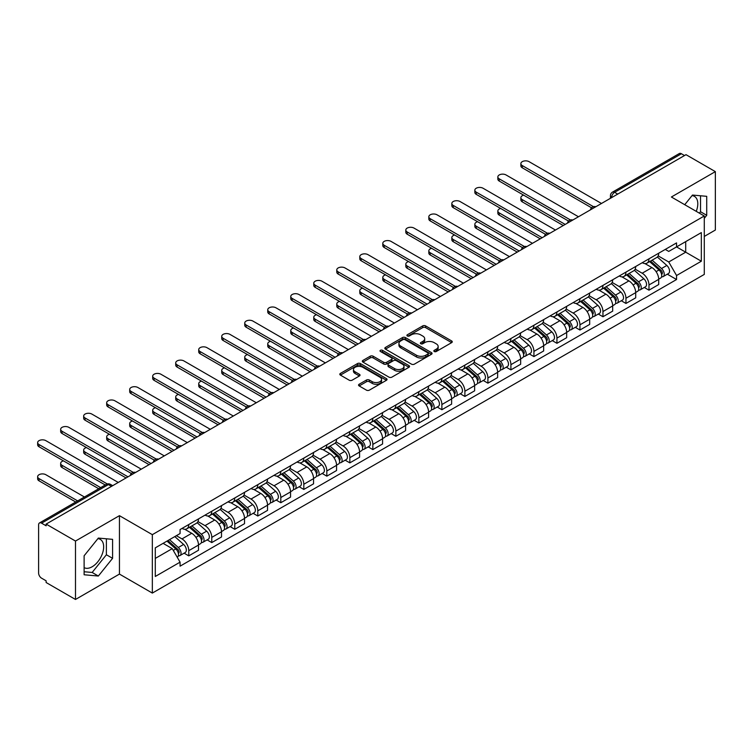<?xml version="1.0" encoding="UTF-8"?>
<svg xmlns="http://www.w3.org/2000/svg" width="753" height="753" viewBox="0 0 753 753"><rect width="100%" height="100%" fill="white"/><g stroke="black" fill="none" stroke-linecap="round" stroke-linejoin="round"><path stroke-width="1.13" d="M434.255 351.51A1.431 0.828 0 0 0 436.279 351.51L451.668 342.624A2.052 1.186 0 0 0 452.261 341.787A2.052 1.186 0 0 0 451.668 340.949L425.605 325.908A2.052 1.186 0 0 0 422.706 325.908L407.326 334.784A1.431 0.828 0 0 0 406.902 335.377A1.431 0.828 0 0 0 407.326 335.96A1.431 0.828 0 0 0 409.35 335.96L411.345 334.812A6.551 3.784 0 0 1 420.607 334.812L422.781 336.064A6.551 3.784 0 0 1 424.701 338.737A6.551 3.784 0 0 1 422.781 341.41L420.786 342.559A1.431 0.828 0 0 0 420.372 343.142A1.431 0.828 0 0 0 420.786 343.735A1.431 0.828 0 0 0 422.819 343.735L424.805 342.587A6.551 3.784 0 0 1 434.076 342.587L436.241 343.839A6.551 3.784 0 0 1 438.161 346.512A6.551 3.784 0 0 1 436.241 349.185L434.255 350.333A1.431 0.828 0 0 0 433.832 350.917A1.431 0.828 0 0 0 434.255 351.51L434.255 350.333M692.026 195.629A16.274 9.394 -60 0 1 694.426 196.364A16.274 9.394 -60 0 1 696.252 211.358M97.89 538.649A16.274 9.394 -60 0 1 100.29 539.393A16.274 9.394 -60 0 1 102.785 552.429A16.274 9.394 -60 0 1 92.158 566.764A16.274 9.394 -60 0 1 84.12 567.621M359.143 384.256A2.052 1.186 0 0 0 358.55 385.084A2.052 1.186 0 0 0 359.143 385.922L366.457 390.148A2.052 1.186 0 0 0 369.356 390.148L386.44 380.284A2.052 1.186 0 0 0 387.042 379.446A2.052 1.186 0 0 0 386.44 378.608L360.376 363.567A2.052 1.186 0 0 0 357.487 363.567L340.394 373.432A2.052 1.186 0 0 0 339.801 374.26A2.052 1.186 0 0 0 340.394 375.098L349.232 380.199A2.052 1.186 0 0 0 352.122 380.199L359.435 375.973A2.052 1.186 0 0 0 360.038 375.145A2.052 1.186 0 0 0 359.435 374.307L355.058 371.775A5.478 3.163 0 0 1 353.449 369.544A5.478 3.163 0 0 1 356.837 366.617A5.478 3.163 0 0 1 362.805 367.304L379.964 377.206A5.478 3.163 0 0 1 381.564 379.446A5.478 3.163 0 0 1 378.185 382.364A5.478 3.163 0 0 1 372.217 381.677L369.356 380.03A2.052 1.186 0 0 0 366.457 380.03L359.143 384.256L359.143 385.922M152.332 534.658L119.445 515.664L75.488 541.049L46.131 524.097L686.002 154.676L715.35 171.628L671.394 197.004L704.29 215.989L152.332 534.658L152.332 593.082L704.29 274.412L704.29 215.989M411.486 364.151A2.052 1.186 0 0 0 414.385 364.151L431.469 354.286A2.052 1.186 0 0 0 432.062 353.449A2.052 1.186 0 0 0 431.469 352.611L405.406 337.57A2.052 1.186 0 0 0 402.507 337.57L385.423 347.434A2.052 1.186 0 0 0 384.83 348.262A2.052 1.186 0 0 0 385.423 349.1L411.486 364.151M380.999 351.811A1.431 0.828 0 0 1 382.458 352.018L382.458 350.314L408.954 365.61A2.052 1.186 0 0 1 409.557 366.447A2.052 1.186 0 0 1 408.954 367.285L391.871 377.149A2.052 1.186 0 0 1 388.972 377.149L362.908 362.099L362.908 360.433A2.052 1.186 0 0 0 362.315 361.261A2.052 1.186 0 0 0 362.908 362.099M362.908 360.433L370.222 356.207A2.052 1.186 0 0 1 373.121 356.207L383.691 362.306A2.052 1.186 0 0 0 386.581 362.306L391.438 359.51A2.052 1.186 0 0 0 392.031 358.673A2.052 1.186 0 0 0 391.438 357.835L380.434 351.482A1.431 0.828 0 0 1 380.011 350.898A1.431 0.828 0 0 1 380.896 350.136A1.431 0.828 0 0 1 382.458 350.314M75.488 541.049L75.488 599.463L46.131 582.521L46.131 580.817L41.566 578.172A4.17 2.41 -120 0 1 38.61 573.071L38.61 524.869A4.17 2.41 -120 0 1 39.476 522.959L106.295 484.377A4.17 2.41 60 0 1 108.385 484.584L41.566 523.166A4.17 2.41 -120 0 0 39.476 522.959M704.29 236.433L715.35 230.042L715.35 171.628M75.488 599.463L119.445 574.087L152.332 593.082M46.131 524.097L46.131 525.801L41.566 523.166M617.705 194.105L614.608 192.316A4.17 2.41 60 0 0 612.518 192.109L679.338 153.537A4.17 2.41 60 0 1 681.427 153.744L614.608 192.316A4.17 2.41 120 0 0 611.652 197.427L611.652 197.597M684.524 155.532L681.427 153.744M648.973 258.825A9.591 5.544 60 0 1 646.987 263.136L656.72 257.517A9.591 5.544 -120 0 0 658.706 253.206M635.155 269.16L642.187 273.217A9.591 5.544 60 0 1 648.973 284.973L658.706 279.354A9.591 5.544 -120 0 0 651.929 267.597L644.954 263.578M658.706 279.354L658.706 284.549L648.973 290.169L644.304 287.477M646.987 263.136A9.591 5.544 60 0 1 642.262 262.703M648.973 284.973L648.973 290.169M625.959 272.115A9.591 5.544 60 0 1 623.973 276.417L633.715 270.798A9.591 5.544 -120 0 0 635.701 266.496M621.3 300.758L625.959 303.45L635.701 297.83L635.701 292.635A9.591 5.544 -120 0 0 628.915 280.888L621.95 276.859M623.973 276.417A9.591 5.544 60 0 1 619.248 275.984M612.151 282.441L619.182 286.507A9.591 5.544 60 0 1 625.959 298.254L625.959 303.45M602.955 285.396A9.591 5.544 60 0 1 600.969 289.707L610.702 284.088A9.591 5.544 -120 0 0 612.688 279.777M598.287 314.039L602.955 316.74L612.688 311.121L612.688 305.925A9.591 5.544 -120 0 0 605.901 294.169L598.936 290.15M600.969 289.707A9.591 5.544 60 0 1 596.244 289.274M589.138 295.731L596.169 299.788A9.591 5.544 60 0 1 602.955 311.544L602.955 316.74M579.942 298.687A9.591 5.544 60 0 1 577.956 302.988L587.688 297.369A9.591 5.544 -120 0 0 589.674 293.058M575.273 327.329L579.942 330.021L589.674 324.402L589.674 319.206A9.591 5.544 -120 0 0 582.897 307.45L575.923 303.431M577.956 302.988A9.591 5.544 60 0 1 573.231 302.555M566.124 309.012L573.155 313.079A9.591 5.544 60 0 1 579.942 324.825L579.942 330.021M556.928 311.968A9.591 5.544 60 0 1 554.942 316.279L564.684 310.65A9.591 5.544 -120 0 0 566.67 306.349M552.269 340.61L556.938 343.302L566.67 337.683L566.67 332.487A9.591 5.544 -120 0 0 559.884 320.74L552.918 316.712M554.942 316.279A9.591 5.544 60 0 1 550.227 315.846M543.12 322.303L550.151 326.36A9.591 5.544 60 0 1 556.938 338.116L556.938 343.302M533.924 325.249A9.591 5.544 60 0 1 531.938 329.56L541.671 323.941A9.591 5.544 -120 0 0 543.657 319.63M529.255 353.901L533.924 356.593L543.657 350.973L543.657 345.778A9.591 5.544 -120 0 0 536.87 334.021L529.905 330.002M531.938 329.56A9.591 5.544 60 0 1 527.213 329.127M520.107 335.584L527.138 339.641A9.591 5.544 60 0 1 533.924 351.397L533.924 356.593M510.91 338.539A9.591 5.544 60 0 1 508.924 342.841L518.657 337.222A9.591 5.544 -120 0 0 520.643 332.92M506.242 367.182L510.91 369.874L520.652 364.254L520.652 359.059A9.591 5.544 -120 0 0 513.866 347.312L506.891 343.283M508.924 342.841A9.591 5.544 60 0 1 504.199 342.408M497.093 348.874L504.124 352.931A9.591 5.544 60 0 1 510.91 364.678L510.91 369.874M487.906 351.82A9.591 5.544 60 0 1 485.911 356.131L495.653 350.512A9.591 5.544 -120 0 0 497.639 346.201M483.238 380.463L487.906 383.164L497.639 377.545L497.639 372.349A9.591 5.544 -120 0 0 490.852 360.593L483.887 356.574M485.911 356.131A9.591 5.544 60 0 1 481.195 355.698M474.089 362.155L481.12 366.212A9.591 5.544 60 0 1 487.906 377.968L487.906 383.164M464.893 365.111A9.591 5.544 60 0 1 462.907 369.412L472.639 363.793A9.591 5.544 -120 0 0 474.625 359.482M460.224 393.753L464.893 396.445L474.625 390.826L474.625 385.63A9.591 5.544 -120 0 0 467.839 373.874L460.874 369.855M462.907 369.412A9.591 5.544 60 0 1 458.182 368.979M451.075 375.436L458.106 379.503A9.591 5.544 60 0 1 464.893 391.249L464.893 396.445M441.879 378.392A9.591 5.544 60 0 1 439.893 382.703L449.626 377.074A9.591 5.544 -120 0 0 451.621 372.773M437.211 407.034L441.879 409.726L451.621 404.107L451.621 398.911A9.591 5.544 -120 0 0 444.835 387.164L437.86 383.136M439.893 382.703A9.591 5.544 60 0 1 435.168 382.27M428.062 388.727L435.093 392.784A9.591 5.544 60 0 1 441.879 404.54L441.879 409.726M418.875 391.673A9.591 5.544 60 0 1 416.889 395.984L426.622 390.365A9.591 5.544 -120 0 0 428.608 386.054M414.206 420.325L418.875 423.017L428.608 417.397L428.608 412.202A9.591 5.544 -120 0 0 421.821 400.445L414.856 396.426M416.889 395.984A9.591 5.544 60 0 1 412.164 395.551M405.058 402.008L412.089 406.065A9.591 5.544 60 0 1 418.875 417.821L418.875 423.017M395.862 404.963A9.591 5.544 60 0 1 393.875 409.265L403.608 403.646A9.591 5.544 -120 0 0 405.594 399.344M391.193 433.606L395.862 436.298L405.594 430.678L405.594 425.483A9.591 5.544 -120 0 0 398.808 413.736L391.842 409.707M393.875 409.265A9.591 5.544 60 0 1 389.15 408.832M382.044 415.298L389.075 419.355A9.591 5.544 60 0 1 395.862 431.102L395.862 436.298M372.848 418.244A9.591 5.544 60 0 1 370.862 422.555L380.594 416.936A9.591 5.544 -120 0 0 382.59 412.625M368.179 446.887L372.848 449.588L382.59 443.969L382.59 438.773A9.591 5.544 -120 0 0 375.803 427.017L368.829 422.998M370.862 422.555A9.591 5.544 60 0 1 366.137 422.122M359.03 428.579L366.071 432.636A9.591 5.544 60 0 1 372.848 444.392L372.848 449.588M349.844 431.535A9.591 5.544 60 0 1 347.858 435.836L357.59 430.217A9.591 5.544 -120 0 0 359.576 425.906M345.175 460.177L349.844 462.869L359.576 457.25L359.576 452.054A9.591 5.544 -120 0 0 352.79 440.298L345.825 436.279M347.858 435.836A9.591 5.544 60 0 1 343.133 435.403M336.026 441.86L343.057 445.927A9.591 5.544 60 0 1 349.844 457.673L349.844 462.869M326.83 444.816A9.591 5.544 60 0 1 324.844 449.127L334.577 443.498A9.591 5.544 -120 0 0 336.563 439.197M322.162 473.458L326.83 476.15L336.563 470.531L336.563 465.335A9.591 5.544 -120 0 0 329.776 453.588L322.811 449.56M324.844 449.127A9.591 5.544 60 0 1 320.119 448.694M313.013 455.151L320.044 459.208A9.591 5.544 60 0 1 326.83 470.964L326.83 476.15M303.817 458.097A9.591 5.544 60 0 1 301.831 462.408L311.573 456.789A9.591 5.544 -120 0 0 313.559 452.478M299.157 486.749L303.817 489.441L313.559 483.821L313.559 478.626A9.591 5.544 -120 0 0 306.772 466.869L299.807 462.85M301.831 462.408A9.591 5.544 60 0 1 297.106 461.975M290.009 468.432L297.04 472.489A9.591 5.544 60 0 1 303.817 484.245L303.817 489.441M280.813 471.387A9.591 5.544 60 0 1 278.826 475.689L288.559 470.07A9.591 5.544 -120 0 0 290.545 465.768M276.144 500.03L280.813 502.722L290.545 497.102L290.545 491.907A9.591 5.544 -120 0 0 283.759 480.16L276.793 476.131M278.826 475.689A9.591 5.544 60 0 1 274.101 475.256M266.995 481.722L274.026 485.779A9.591 5.544 60 0 1 280.813 497.526L280.813 502.722M257.799 484.668A9.591 5.544 60 0 1 255.813 488.979L265.545 483.36A9.591 5.544 -120 0 0 267.531 479.049M253.13 513.311L257.799 516.012L267.531 510.393L267.531 505.197A9.591 5.544 -120 0 0 260.754 493.441L253.78 489.422M255.813 488.979A9.591 5.544 60 0 1 251.088 488.546M243.981 495.003L251.013 499.06A9.591 5.544 60 0 1 257.799 510.816L257.799 516.012M234.785 497.959A9.591 5.544 60 0 1 232.799 502.26L242.541 496.641A9.591 5.544 -120 0 0 244.527 492.33M230.126 526.601L234.785 529.293L244.527 523.674L244.527 518.478A9.591 5.544 -120 0 0 237.741 506.731L230.776 502.703M232.799 502.26A9.591 5.544 60 0 1 228.074 501.827M220.977 508.284L228.008 512.351A9.591 5.544 60 0 1 234.785 524.097L234.785 529.293M211.781 511.24A9.591 5.544 60 0 1 209.795 515.551L219.528 509.932A9.591 5.544 -120 0 0 221.514 505.621M207.113 539.882L211.781 542.584L221.514 536.955L221.514 531.759A9.591 5.544 -120 0 0 214.727 520.012L207.762 515.993M209.795 515.551A9.591 5.544 60 0 1 205.07 515.118M197.964 521.575L204.995 525.632A9.591 5.544 60 0 1 211.781 537.388L211.781 542.584M188.768 524.521A9.591 5.544 60 0 1 186.782 528.832L196.514 523.213A9.591 5.544 -120 0 0 198.5 518.902M184.099 553.173L188.768 555.865L198.5 550.245L198.5 545.05A9.591 5.544 -120 0 0 191.723 533.293L184.749 529.274M186.782 528.832A9.591 5.544 60 0 1 182.057 528.399M176.381 535.684L181.981 538.913A9.591 5.544 60 0 1 188.768 550.669L188.768 555.865M665.275 249.422L668.739 251.417L701.335 232.602L685.701 241.628L685.701 252.189L668.739 261.978L658.169 255.879M155.287 558.415L172.249 548.626L180.071 562.162L155.287 576.469L155.287 547.855L180.071 533.548L180.071 529.547L676.561 242.899L676.561 246.909L701.335 261.216L676.561 275.523L668.739 261.978M701.335 232.602L701.335 261.216M180.071 562.162L180.071 566.171L676.561 279.523L676.561 275.523M704.29 218.332L706.719 215.302L706.719 196.326L692.487 195.055L684.731 204.703M119.445 515.664L119.445 574.087M84.12 574.765L98.351 576.036L112.583 558.331L112.583 539.346L98.351 538.075L84.12 555.78L84.12 574.765M172.249 548.626L163.1 543.346M667.318 274.186L676.561 279.523M699.377 213.155L700.525 211.725L700.525 195.771M700.525 211.725L706.719 215.302M84.12 571.743L92.158 572.459L106.389 554.754L106.389 538.8M92.158 572.459L98.351 576.036M106.389 554.754L112.583 558.331M434.829 351.707L436.241 350.889A6.551 3.784 0 0 0 438.161 348.215L438.161 346.512M424.701 338.737L424.701 340.441A6.551 3.784 0 0 1 422.781 343.114L421.36 343.933M451.64 342.643L425.605 327.611A2.052 1.186 0 0 0 422.706 327.611L407.9 336.158M431.441 354.305L405.406 339.274A2.052 1.186 0 0 0 402.507 339.274L385.451 349.119L385.423 347.434M427.845 354.032A1.431 0.828 0 0 0 428.269 353.449A1.431 0.828 0 0 0 427.845 352.865L404.973 339.659A1.431 0.828 0 0 0 402.94 339.659L400.841 340.864A6.551 3.784 0 0 0 398.93 343.547A6.551 3.784 0 0 0 400.841 346.22L416.484 355.247A6.551 3.784 0 0 0 425.746 355.247L427.845 354.032L427.845 355.736A1.431 0.828 0 0 0 428.269 355.152L428.269 353.449M398.93 343.547L398.93 345.251A6.551 3.784 0 0 0 400.841 347.924L400.841 346.22M427.845 355.736L425.746 356.95A6.551 3.784 0 0 1 416.484 356.95L400.841 347.924M362.937 362.118L370.222 357.91L370.222 356.207M392.031 358.673L392.031 360.376A2.052 1.186 0 0 1 391.438 361.214L386.581 364.01A2.052 1.186 0 0 1 383.691 364.01L373.121 357.91A2.052 1.186 0 0 0 370.222 357.91M382.458 352.018L408.926 367.295M394.657 368.641A5.478 3.163 0 0 0 400.624 369.328A5.478 3.163 0 0 0 404.003 366.41A5.478 3.163 0 0 0 402.403 364.17L396.36 360.678A2.052 1.186 0 0 0 393.461 360.678L388.614 363.483A2.052 1.186 0 0 0 388.011 364.32A2.052 1.186 0 0 0 388.614 365.149L394.657 368.641L394.657 370.344A5.478 3.163 0 0 0 400.624 371.031A5.478 3.163 0 0 0 404.003 368.104L404.003 366.41M388.011 364.32L388.011 366.014A2.052 1.186 0 0 0 388.614 366.852L388.614 365.149M394.657 370.344L388.614 366.852M381.564 379.446L381.564 381.15A5.478 3.163 0 0 1 378.185 384.068A5.478 3.163 0 0 1 372.217 383.381L369.356 381.733A2.052 1.186 0 0 0 366.457 381.733L359.172 385.941M353.449 369.544L353.449 371.248A5.478 3.163 0 0 0 355.058 373.479L355.058 371.775M359.435 374.307L359.435 375.973L355.058 373.479M386.411 380.293L360.376 365.271A2.052 1.186 0 0 0 357.487 365.271L340.422 375.116M649.641 261.602L659.016 269.969A5.215 3.012 60 0 1 660.654 278.036L658.706 279.156M649.886 261.828L654.301 264.369M523.664 195.168A4.8 2.767 -0 0 0 520.869 197.681A4.8 2.767 -0 0 0 522.271 199.639L565.192 224.422M650.583 261.056L661.021 270.365A2.504 1.45 60 0 1 661.802 274.243A2.504 1.45 60 0 1 661.576 274.327M652.145 260.152L661.52 268.52A5.215 3.012 60 0 1 663.158 276.586A5.215 3.012 60 0 1 661.586 276.756M657.378 257.018L666.838 265.461A5.215 3.012 60 0 1 668.466 273.518L663.158 276.586M563.272 225.533L522.271 201.86A4.8 2.767 180 0 1 520.869 199.903L520.869 197.681M591.566 207.8L522.271 167.797A4.8 2.767 180 0 1 520.869 165.829L520.869 163.617A4.8 2.767 -0 0 0 522.271 165.575L593.468 206.68M601.478 203.47L529.058 161.66A4.8 2.767 -0 0 0 523.824 161.057A4.8 2.767 -0 0 0 520.869 163.617M626.628 274.892L636.003 283.26A5.215 3.012 60 0 1 637.64 291.317L635.701 292.446M626.882 275.109L631.287 277.659M500.651 208.449A4.8 2.767 -0 0 0 497.855 210.972A4.8 2.767 -0 0 0 499.258 212.93L542.179 237.713M627.578 274.346L638.007 283.655A2.504 1.45 60 0 1 638.798 287.524A2.504 1.45 60 0 1 638.563 287.618M629.141 273.443L638.516 281.81A5.215 3.012 60 0 1 640.154 289.867A5.215 3.012 60 0 1 638.572 290.037M634.365 270.299L643.824 278.742A5.215 3.012 60 0 1 645.462 286.808L640.154 289.867M540.268 238.814L499.258 215.142A4.8 2.767 180 0 1 497.855 213.184L497.855 210.972M603.624 288.173L612.998 296.541A5.215 3.012 60 0 1 614.636 304.607L612.688 305.727M603.868 288.399L608.283 290.94M477.647 221.74A4.8 2.767 -0 0 0 474.842 224.253A4.8 2.767 -0 0 0 476.254 226.211L519.175 250.994M604.565 287.627L614.994 296.936A2.504 1.45 60 0 1 615.785 300.805A2.504 1.45 60 0 1 615.559 300.899M606.127 286.724L615.502 295.091A5.215 3.012 60 0 1 617.14 303.158A5.215 3.012 60 0 1 615.568 303.327M611.351 283.589L620.811 292.023A5.215 3.012 60 0 1 622.449 300.089L617.14 303.158M517.255 252.104L476.254 228.423A4.8 2.767 180 0 1 474.842 226.465L474.842 224.253M580.61 301.454L589.985 309.822A5.215 3.012 60 0 1 591.623 317.888L589.674 319.008M580.855 301.68L585.269 304.231M454.633 235.021A4.8 2.767 -0 0 0 451.838 237.534A4.8 2.767 -0 0 0 453.24 239.501L496.161 264.275M581.551 300.908L591.99 310.227A2.504 1.45 60 0 1 592.771 314.095A2.504 1.45 60 0 1 592.545 314.18M583.114 300.014L592.489 308.382A5.215 3.012 60 0 1 594.126 316.439A5.215 3.012 60 0 1 592.555 316.608M588.347 296.87L597.807 305.313A5.215 3.012 60 0 1 599.444 313.38L594.126 316.439M494.241 265.385L453.24 241.713A4.8 2.767 180 0 1 451.838 239.755L451.838 237.534M568.553 221.081L499.258 181.078A4.8 2.767 180 0 1 497.855 179.12L497.855 176.908A4.8 2.767 -0 0 0 499.258 178.866L570.454 219.97M578.464 216.76L506.044 174.95A4.8 2.767 -0 0 0 500.82 174.348A4.8 2.767 -0 0 0 497.855 176.908M545.539 234.371L476.254 194.359A4.8 2.767 180 0 1 474.842 192.401L474.842 190.189A4.8 2.767 -0 0 0 476.254 192.147L547.45 233.251M555.46 230.042L483.031 188.231A4.8 2.767 -0 0 0 477.807 187.629A4.8 2.767 -0 0 0 474.842 190.189M522.535 247.652L453.24 207.649A4.8 2.767 180 0 1 451.838 205.691L451.838 203.47A4.8 2.767 -0 0 0 453.24 205.437L524.436 246.542M532.446 243.332L460.027 201.512A4.8 2.767 -0 0 0 454.793 200.919A4.8 2.767 -0 0 0 451.838 203.47M557.596 314.745L566.971 323.112A5.215 3.012 60 0 1 568.609 331.169L566.67 332.299M557.851 314.961L562.265 317.512M431.62 248.302A4.8 2.767 -0 0 0 428.824 250.824A4.8 2.767 -0 0 0 430.227 252.782L473.148 277.565M558.547 314.199L568.976 323.508A2.504 1.45 60 0 1 569.767 327.376A2.504 1.45 60 0 1 569.532 327.47M560.11 313.295L569.484 321.663A5.215 3.012 60 0 1 571.122 329.729A5.215 3.012 60 0 1 569.541 329.889M565.334 310.161L574.793 318.594A5.215 3.012 60 0 1 576.431 326.661L571.122 329.729M471.237 278.666L430.227 254.994A4.8 2.767 180 0 1 428.824 253.036L428.824 250.824M534.592 328.026L543.967 336.393A5.215 3.012 60 0 1 545.605 344.46L543.657 345.58M534.837 328.252L539.252 330.802M408.615 261.592A4.8 2.767 -0 0 0 405.811 264.105A4.8 2.767 -0 0 0 407.222 266.063L450.143 290.846M535.534 327.48L545.972 336.789A2.504 1.45 60 0 1 546.753 340.667A2.504 1.45 60 0 1 546.527 340.751M537.096 326.576L546.471 334.944A5.215 3.012 60 0 1 548.109 343.01A5.215 3.012 60 0 1 546.537 343.18M542.32 323.442L551.78 331.885A5.215 3.012 60 0 1 553.417 339.942L548.109 343.01M448.223 291.957L407.222 268.284A4.8 2.767 180 0 1 405.811 266.327L405.811 264.105M499.521 260.933L430.227 220.93A4.8 2.767 180 0 1 428.824 218.972L428.824 216.76A4.8 2.767 -0 0 0 430.227 218.718L501.423 259.823M509.442 256.613L437.013 214.803A4.8 2.767 -0 0 0 431.789 214.2A4.8 2.767 -0 0 0 428.824 216.76M476.508 274.224L407.222 234.221A4.8 2.767 180 0 1 405.811 232.253L405.811 230.042A4.8 2.767 -0 0 0 407.222 231.999L478.419 273.104M486.429 269.894L414.009 228.084A4.8 2.767 -0 0 0 408.775 227.481A4.8 2.767 -0 0 0 405.811 230.042M511.579 341.316L520.954 349.684A5.215 3.012 60 0 1 522.591 357.741L520.643 358.87M511.824 341.533L516.238 344.083M385.602 274.873A4.8 2.767 -0 0 0 382.806 277.396A4.8 2.767 -0 0 0 384.209 279.354L427.13 304.137M512.52 340.77L522.959 350.079A2.504 1.45 60 0 1 523.74 353.948A2.504 1.45 60 0 1 523.514 354.042M514.083 339.867L523.467 348.234A5.215 3.012 60 0 1 525.095 356.291A5.215 3.012 60 0 1 523.523 356.461M519.316 336.723L528.775 345.166A5.215 3.012 60 0 1 530.413 353.232L525.095 356.291M425.21 305.238L384.209 281.566A4.8 2.767 180 0 1 382.806 279.608L382.806 277.396M488.565 354.597L497.94 362.965A5.215 3.012 60 0 1 499.578 371.031L497.639 372.151M488.819 354.823L493.234 357.364M362.588 288.164A4.8 2.767 -0 0 0 359.793 290.677A4.8 2.767 -0 0 0 361.195 292.635L404.126 317.418M489.516 354.051L499.945 363.36A2.504 1.45 60 0 1 500.736 367.229A2.504 1.45 60 0 1 500.5 367.323M491.078 353.148L500.453 361.515A5.215 3.012 60 0 1 502.091 369.582A5.215 3.012 60 0 1 500.51 369.751M496.302 350.013L505.762 358.447A5.215 3.012 60 0 1 507.4 366.513L502.091 369.582M402.206 318.528L361.195 294.847A4.8 2.767 180 0 1 359.793 292.889L359.793 290.677M465.561 367.878L474.936 376.246A5.215 3.012 60 0 1 476.574 384.312L474.625 385.432M465.806 368.104L470.22 370.655M339.584 301.445A4.8 2.767 -0 0 0 336.779 303.967A4.8 2.767 -0 0 0 338.191 305.925L381.112 330.699M466.502 367.332L476.941 376.651A2.504 1.45 60 0 1 477.722 380.519A2.504 1.45 60 0 1 477.496 380.604M468.065 366.438L477.44 374.806A5.215 3.012 60 0 1 479.077 382.863A5.215 3.012 60 0 1 477.506 383.032M473.289 363.294L482.748 371.737A5.215 3.012 60 0 1 484.386 379.804L479.077 382.863M379.192 331.809L338.191 308.137A4.8 2.767 180 0 1 336.779 306.179L336.779 303.967M442.548 381.169L451.922 389.536A5.215 3.012 60 0 1 453.56 397.603L451.612 398.723M442.792 381.385L447.207 383.936M316.571 314.726A4.8 2.767 -0 0 0 313.775 317.248A4.8 2.767 -0 0 0 315.178 319.206L358.099 343.989M443.489 380.623L453.927 389.932A2.504 1.45 60 0 1 454.708 393.8A2.504 1.45 60 0 1 454.483 393.894M445.051 379.719L454.436 388.087A5.215 3.012 60 0 1 456.064 396.153A5.215 3.012 60 0 1 454.492 396.313M450.285 376.585L459.744 385.018A5.215 3.012 60 0 1 461.382 393.085L456.064 396.153M356.178 345.09L315.178 321.418A4.8 2.767 180 0 1 313.775 319.46L313.775 317.248M419.534 394.45L428.918 402.817A5.215 3.012 60 0 1 430.547 410.884L428.608 412.004M419.788 394.676L424.203 397.226M293.557 328.016A4.8 2.767 -0 0 0 290.762 330.529A4.8 2.767 -0 0 0 292.164 332.487L335.094 357.27M420.485 393.904L430.914 403.213A2.504 1.45 60 0 1 431.704 407.091A2.504 1.45 60 0 1 431.478 407.175M422.047 393L431.422 401.368A5.215 3.012 60 0 1 433.06 409.434A5.215 3.012 60 0 1 431.488 409.604M427.271 389.866L436.731 398.309A5.215 3.012 60 0 1 438.368 406.366L433.06 409.434M333.174 358.381L292.164 334.709A4.8 2.767 180 0 1 290.762 332.751L290.762 330.529M396.53 407.74L405.905 416.108A5.215 3.012 60 0 1 407.542 424.165L405.594 425.294M396.775 407.957L401.189 410.507M270.553 341.297A4.8 2.767 -0 0 0 267.748 343.82A4.8 2.767 -0 0 0 269.16 345.778L312.081 370.561M397.471 407.194L407.91 416.503A2.504 1.45 60 0 1 408.691 420.372A2.504 1.45 60 0 1 408.465 420.466M399.034 406.291L408.408 414.658A5.215 3.012 60 0 1 410.046 422.725A5.215 3.012 60 0 1 408.474 422.885M404.267 403.147L413.717 411.59A5.215 3.012 60 0 1 415.355 419.656L410.046 422.725M310.161 371.662L269.16 347.99A4.8 2.767 180 0 1 267.748 346.032L267.748 343.82M373.516 421.021L382.891 429.389A5.215 3.012 60 0 1 384.529 437.455L382.58 438.575M373.761 421.247L378.175 423.788M247.539 354.588A4.8 2.767 -0 0 0 244.744 357.101A4.8 2.767 -0 0 0 246.146 359.059L289.067 383.842M374.467 420.475L384.896 429.784A2.504 1.45 60 0 1 385.677 433.653A2.504 1.45 60 0 1 385.451 433.747M376.02 419.572L385.404 427.939A5.215 3.012 60 0 1 387.042 436.006A5.215 3.012 60 0 1 385.461 436.175M381.253 416.437L390.713 424.871A5.215 3.012 60 0 1 392.351 432.937L387.042 436.006M287.157 384.952L246.146 361.271A4.8 2.767 180 0 1 244.744 359.313L244.744 357.101M350.503 434.302L359.887 442.67A5.215 3.012 60 0 1 361.515 450.736L359.576 451.856M350.757 434.528L355.171 437.079M224.526 367.869A4.8 2.767 -0 0 0 221.73 370.391A4.8 2.767 -0 0 0 223.133 372.349L266.063 397.123M351.453 433.756L361.882 443.075A2.504 1.45 60 0 1 362.673 446.943A2.504 1.45 60 0 1 362.447 447.028M353.016 432.862L362.391 441.23A5.215 3.012 60 0 1 364.028 449.287A5.215 3.012 60 0 1 362.457 449.456M358.24 429.718L367.699 438.161A5.215 3.012 60 0 1 369.337 446.228L364.028 449.287M264.143 398.233L223.133 374.561A4.8 2.767 180 0 1 221.73 372.603L221.73 370.391M453.504 287.505L384.209 247.502A4.8 2.767 180 0 1 382.806 245.544L382.806 243.332A4.8 2.767 -0 0 0 384.209 245.29L455.405 286.394M463.415 283.184L390.995 241.374A4.8 2.767 -0 0 0 385.762 240.772A4.8 2.767 -0 0 0 382.806 243.332M430.49 300.795L361.195 260.783A4.8 2.767 180 0 1 359.793 258.825L359.793 256.613A4.8 2.767 -0 0 0 361.195 258.571L432.391 299.675M440.411 296.466L367.982 254.655A4.8 2.767 -0 0 0 362.758 254.053A4.8 2.767 -0 0 0 359.793 256.613M407.477 314.076L338.191 274.073A4.8 2.767 180 0 1 336.779 272.115L336.779 269.894A4.8 2.767 -0 0 0 338.191 271.861L409.387 312.966M417.397 309.756L344.978 267.936A4.8 2.767 -0 0 0 339.744 267.343A4.8 2.767 -0 0 0 336.779 269.894M384.472 327.357L315.178 287.354A4.8 2.767 180 0 1 313.775 285.396L313.775 283.184A4.8 2.767 -0 0 0 315.178 285.142L386.374 326.247M394.384 323.037L321.964 281.227A4.8 2.767 -0 0 0 316.731 280.624A4.8 2.767 -0 0 0 313.775 283.184M361.459 340.648L292.164 300.645A4.8 2.767 180 0 1 290.762 298.687L290.762 296.466A4.8 2.767 -0 0 0 292.164 298.423L363.36 339.528M371.38 336.318L298.95 294.508A4.8 2.767 -0 0 0 293.726 293.905A4.8 2.767 -0 0 0 290.762 296.466M338.445 353.929L269.16 313.926A4.8 2.767 180 0 1 267.748 311.968L267.748 309.756A4.8 2.767 -0 0 0 269.16 311.714L340.356 352.818M348.366 349.608L275.946 307.798A4.8 2.767 -0 0 0 270.713 307.196A4.8 2.767 -0 0 0 267.748 309.756M315.441 367.219L246.146 327.207A4.8 2.767 180 0 1 244.744 325.249L244.744 323.037A4.8 2.767 -0 0 0 246.146 324.995L317.342 366.099M325.352 362.89L252.933 321.079A4.8 2.767 -0 0 0 247.699 320.477A4.8 2.767 -0 0 0 244.744 323.037M292.428 380.5L223.133 340.497A4.8 2.767 180 0 1 221.73 338.539L221.73 336.318A4.8 2.767 -0 0 0 223.133 338.285L294.329 379.39M302.348 376.18L229.919 334.36A4.8 2.767 -0 0 0 224.695 333.767A4.8 2.767 -0 0 0 221.73 336.318M327.499 447.593L336.873 455.96A5.215 3.012 60 0 1 338.511 464.027L336.563 465.147M327.743 447.809L332.158 450.36M201.522 381.15A4.8 2.767 -0 0 0 198.726 383.672A4.8 2.767 -0 0 0 200.129 385.63L243.05 410.413M328.44 447.047L338.878 456.356A2.504 1.45 60 0 1 339.659 460.224A2.504 1.45 60 0 1 339.434 460.318M330.002 446.143L339.377 454.511A5.215 3.012 60 0 1 341.015 462.577A5.215 3.012 60 0 1 339.443 462.747M335.236 443.009L344.686 451.442A5.215 3.012 60 0 1 346.324 459.509L341.015 462.577M241.129 411.514L200.129 387.842A4.8 2.767 180 0 1 198.726 385.884L198.726 383.672M304.485 460.874L313.86 469.241A5.215 3.012 60 0 1 315.498 477.308L313.549 478.428M304.73 461.1L309.144 463.65M178.508 394.44A4.8 2.767 -0 0 0 175.713 396.953A4.8 2.767 -0 0 0 177.115 398.911L220.036 423.694M305.436 460.328L315.865 469.637A2.504 1.45 60 0 1 316.655 473.515A2.504 1.45 60 0 1 316.42 473.599M306.998 459.424L316.373 467.792A5.215 3.012 60 0 1 318.011 475.858A5.215 3.012 60 0 1 316.429 476.028M312.222 456.29L321.682 464.733A5.215 3.012 60 0 1 323.319 472.79L318.011 475.858M218.125 424.805L177.115 401.133A4.8 2.767 180 0 1 175.713 399.175L175.713 396.953M281.471 474.164L290.856 482.532A5.215 3.012 60 0 1 292.493 490.589L290.545 491.718M281.726 474.381L286.14 476.931M155.494 407.721A4.8 2.767 -0 0 0 152.699 410.244A4.8 2.767 -0 0 0 154.111 412.202L197.032 436.985M282.422 473.618L292.851 482.927A2.504 1.45 60 0 1 293.642 486.796A2.504 1.45 60 0 1 293.416 486.89M283.985 472.715L293.359 481.082A5.215 3.012 60 0 1 294.997 489.149A5.215 3.012 60 0 1 293.425 489.309M289.208 469.571L298.668 478.014A5.215 3.012 60 0 1 300.306 486.08L294.997 489.149M195.112 438.086L154.111 414.414A4.8 2.767 180 0 1 152.699 412.456L152.699 410.244M258.467 487.445L267.842 495.813A5.215 3.012 60 0 1 269.48 503.879L267.531 504.999M258.712 487.671L263.126 490.212M132.49 421.012A4.8 2.767 -0 0 0 129.695 423.525A4.8 2.767 -0 0 0 131.097 425.483L174.018 450.266M259.409 486.899L269.847 496.208A2.504 1.45 60 0 1 270.628 500.077A2.504 1.45 60 0 1 270.402 500.171M260.971 485.996L270.346 494.363A5.215 3.012 60 0 1 271.984 502.43A5.215 3.012 60 0 1 270.412 502.599M266.204 482.861L275.664 491.295A5.215 3.012 60 0 1 277.292 499.361L271.984 502.43M172.098 451.376L131.097 427.695A4.8 2.767 180 0 1 129.695 425.737L129.695 423.525M235.454 500.736L244.829 509.094A5.215 3.012 60 0 1 246.466 517.16L244.527 518.28M235.708 500.952L240.113 503.503M109.477 434.293A4.8 2.767 -0 0 0 106.681 436.815A4.8 2.767 -0 0 0 108.084 438.773L151.005 463.547M236.404 500.18L246.833 509.499A2.504 1.45 60 0 1 247.624 513.367A2.504 1.45 60 0 1 247.389 513.452M237.967 499.286L247.342 507.654A5.215 3.012 60 0 1 248.979 515.711A5.215 3.012 60 0 1 247.398 515.88M243.191 496.142L252.65 504.585A5.215 3.012 60 0 1 254.288 512.652L248.979 515.711M149.094 464.657L108.084 440.985A4.8 2.767 180 0 1 106.681 439.027L106.681 436.815M212.45 514.017L221.824 522.384A5.215 3.012 60 0 1 223.462 530.451L221.514 531.571M212.694 514.233L217.109 516.784M86.473 447.574A4.8 2.767 -0 0 0 83.668 450.096A4.8 2.767 -0 0 0 85.08 452.054L128.001 476.837M213.391 513.471L223.82 522.78A2.504 1.45 60 0 1 224.61 526.648A2.504 1.45 60 0 1 224.385 526.742M214.953 512.567L224.328 520.935A5.215 3.012 60 0 1 225.966 529.001A5.215 3.012 60 0 1 224.394 529.171M220.177 509.433L229.637 517.866A5.215 3.012 60 0 1 231.275 525.933L225.966 529.001M126.08 477.939L85.08 454.266A4.8 2.767 180 0 1 83.668 452.308L83.668 450.096M269.414 393.781L200.129 353.778A4.8 2.767 180 0 1 198.726 351.82L198.726 349.608A4.8 2.767 -0 0 0 200.129 351.566L271.325 392.671M279.335 389.461L206.915 347.651A4.8 2.767 -0 0 0 201.682 347.048A4.8 2.767 -0 0 0 198.726 349.608M246.41 407.072L177.115 367.069A4.8 2.767 180 0 1 175.713 365.111L175.713 362.89A4.8 2.767 -0 0 0 177.115 364.847L248.311 405.952M256.321 402.751L183.901 360.932A4.8 2.767 -0 0 0 178.677 360.329A4.8 2.767 -0 0 0 175.713 362.89M223.396 420.353L154.111 380.35A4.8 2.767 180 0 1 152.699 378.392L152.699 376.18A4.8 2.767 -0 0 0 154.111 378.138L225.307 419.242M233.317 416.033L160.888 374.222A4.8 2.767 -0 0 0 155.664 373.62A4.8 2.767 -0 0 0 152.699 376.18M200.392 433.643L131.097 393.631A4.8 2.767 180 0 1 129.695 391.673L129.695 389.461A4.8 2.767 -0 0 0 131.097 391.419L202.293 432.523M210.303 429.314L137.884 387.503A4.8 2.767 -0 0 0 132.65 386.901A4.8 2.767 -0 0 0 129.695 389.461M177.379 446.924L108.084 406.921A4.8 2.767 180 0 1 106.681 404.963L106.681 402.751A4.8 2.767 -0 0 0 108.084 404.709L179.28 445.814M187.29 442.604L114.87 400.784A4.8 2.767 -0 0 0 109.646 400.191A4.8 2.767 -0 0 0 106.681 402.751M154.365 460.205L85.08 420.202A4.8 2.767 180 0 1 83.668 418.244L83.668 416.033A4.8 2.767 -0 0 0 85.08 417.99L156.276 459.095M164.286 455.885L91.857 414.075A4.8 2.767 -0 0 0 86.633 413.472A4.8 2.767 -0 0 0 83.668 416.033M189.436 527.298L198.811 535.665A5.215 3.012 60 0 1 200.449 543.732L198.5 544.852M189.681 527.524L194.095 530.074M63.459 460.864A4.8 2.767 -0 0 0 60.664 463.377A4.8 2.767 -0 0 0 62.066 465.335L100.667 487.624M190.377 526.752L200.816 536.061A2.504 1.45 60 0 1 201.597 539.939A2.504 1.45 60 0 1 201.371 540.023M191.94 525.858L201.315 534.216A5.215 3.012 60 0 1 202.952 542.282A5.215 3.012 60 0 1 201.38 542.452M197.173 522.714L206.633 531.157A5.215 3.012 60 0 1 208.27 539.214L202.952 542.282M98.747 488.735L62.066 467.557A4.8 2.767 180 0 1 60.664 465.599L60.664 463.377M131.361 473.496L62.066 433.493A4.8 2.767 180 0 1 60.664 431.535L60.664 429.314A4.8 2.767 -0 0 0 62.066 431.271L133.262 472.376M141.272 469.175L68.852 427.356A4.8 2.767 -0 0 0 63.619 426.753A4.8 2.767 -0 0 0 60.664 429.314M166.997 541.096L175.797 548.956A5.215 3.012 60 0 1 177.435 557.013L177.181 557.164M167.091 541.049L171.091 543.355M84.44 496.999L45.839 474.71A4.8 2.767 -0 0 0 40.615 474.108A4.8 2.767 -0 0 0 37.65 476.668A4.8 2.767 -0 0 0 39.052 478.626L77.663 500.914M167.947 540.55L177.802 549.351A2.504 1.45 60 0 1 178.593 553.22A2.504 1.45 60 0 1 178.357 553.314M169.51 539.647L178.31 547.506A5.215 3.012 60 0 1 179.948 555.573A5.215 3.012 60 0 1 178.367 555.733M174.818 536.588L183.619 544.438A5.215 3.012 60 0 1 185.257 552.504L179.948 555.573M75.742 502.016L39.052 480.838A4.8 2.767 180 0 1 37.65 478.88L37.65 476.668M105.241 484.988L39.052 446.774A4.8 2.767 180 0 1 37.65 444.816L37.65 442.604A4.8 2.767 -0 0 0 39.052 444.562L107.303 483.963M118.268 482.457L45.839 440.646A4.8 2.767 -0 0 0 40.615 440.044A4.8 2.767 -0 0 0 37.65 442.604M611.803 197.512L611.652 197.427A4.17 2.41 0 0 1 610.438 195.724L610.438 198.303M211.781 537.388L221.514 531.759M234.785 524.097L244.527 518.478M257.799 510.816L267.531 505.197M280.813 497.526L290.545 491.907M303.817 484.245L313.559 478.626M326.83 470.964L336.563 465.335M349.844 457.673L359.576 452.054M372.848 444.392L382.59 438.773M395.862 431.102L405.594 425.483M418.875 417.821L428.608 412.202M441.879 404.54L451.621 398.911M464.893 391.249L474.625 385.63M487.906 377.968L497.639 372.349M510.91 364.678L520.652 359.059M533.924 351.397L543.657 345.778M556.938 338.116L566.67 332.487M579.942 324.825L589.674 319.206M602.955 311.544L612.688 305.925M625.959 298.254L635.701 292.635M188.768 550.669L198.5 545.05M181.981 538.913L191.723 533.293M204.995 525.632L214.727 520.012M228.008 512.351L237.741 506.731M251.013 499.06L260.754 493.441M274.026 485.779L283.759 480.16M297.04 472.489L306.772 466.869M320.044 459.208L329.776 453.588M343.057 445.927L352.79 440.298M366.071 432.636L375.803 427.017M389.075 419.355L398.808 413.736M412.089 406.065L421.821 400.445M435.093 392.784L444.835 387.164M458.106 379.503L467.839 373.874M481.12 366.212L490.852 360.593M504.124 352.931L513.866 347.312M527.138 339.641L536.87 334.021M550.151 326.36L559.884 320.74M573.155 313.079L582.897 307.45M596.169 299.788L605.901 294.169M619.182 286.507L628.915 280.888M642.187 273.217L651.929 267.597M595.463 206.943A4.17 2.41 120 0 0 593.628 208.007M572.459 220.234A4.17 2.41 120 0 0 570.614 221.297M549.445 233.515A4.17 2.41 120 0 0 547.6 234.578M526.441 246.796A4.17 2.41 120 0 0 524.596 247.859M503.428 260.086A4.17 2.41 120 0 0 501.583 261.15M480.414 273.367A4.17 2.41 120 0 0 478.579 274.431M457.41 286.658A4.17 2.41 120 0 0 455.565 287.721M434.396 299.939A4.17 2.41 120 0 0 432.551 301.002M411.383 313.22A4.17 2.41 120 0 0 409.547 314.283M388.379 326.51A4.17 2.41 120 0 0 386.534 327.574M365.365 339.791A4.17 2.41 120 0 0 363.52 340.855M342.351 353.082A4.17 2.41 120 0 0 340.516 354.145M319.347 366.363A4.17 2.41 120 0 0 317.502 367.426M296.334 379.644A4.17 2.41 120 0 0 294.489 380.707M273.32 392.934A4.17 2.41 120 0 0 271.485 393.998M250.316 406.215A4.17 2.41 120 0 0 248.471 407.279M227.302 419.506A4.17 2.41 120 0 0 225.458 420.569M204.289 432.787A4.17 2.41 120 0 0 202.453 433.85M181.285 446.068A4.17 2.41 120 0 0 179.44 447.131M158.271 459.358A4.17 2.41 120 0 0 156.426 460.422M135.267 472.639A4.17 2.41 120 0 0 133.422 473.703M111.482 486.372L108.385 484.584A4.17 2.41 120 0 1 110.465 484.377A4.17 4.17 0 0 0 106.295 484.377M436.241 350.889L436.241 349.185M420.786 343.735L420.786 342.559M422.781 343.114L422.781 341.41M407.326 335.96L407.326 334.784M422.706 327.611L422.706 325.908M425.605 327.611L425.605 325.908M451.668 342.624L451.668 340.949M402.507 339.274L402.507 337.57M405.406 339.274L405.406 337.57M431.469 354.286L431.469 352.611M416.484 356.95L416.484 355.247M425.746 356.95L425.746 355.247M373.121 357.91L373.121 356.207M383.691 364.01L383.691 362.306M386.581 364.01L386.581 362.306M391.438 361.214L391.438 359.51M408.954 367.285L408.954 365.61M366.457 381.733L366.457 380.03M369.356 381.733L369.356 380.03M372.217 383.381L372.217 381.677M340.394 375.098L340.394 373.432M357.487 365.271L357.487 363.567M360.376 365.271L360.376 363.567M386.44 380.284L386.44 378.608M659.016 269.969L656.089 271.654M662.32 273.094L661.379 273.631M666.838 265.461L661.52 268.52M522.271 201.86L522.271 199.639M522.271 165.575L522.271 167.797M636.003 283.26L633.085 284.945M639.316 286.375L638.375 286.921M643.824 278.742L638.516 281.81M499.258 215.142L499.258 212.93M612.998 296.541L610.071 298.226M616.302 299.666L615.361 300.202M620.811 292.023L615.502 295.091M476.254 228.423L476.254 226.211M589.985 309.822L587.058 311.516M593.289 312.947L592.357 313.493M597.807 305.313L592.489 308.382M453.24 241.713L453.24 239.501M499.258 178.866L499.258 181.078M476.254 192.147L476.254 194.359M453.24 205.437L453.24 207.649M566.971 323.112L564.053 324.797M570.285 326.228L569.343 326.774M574.793 318.594L569.484 321.663M430.227 254.994L430.227 252.782M543.967 336.393L541.04 338.078M547.271 339.518L546.33 340.055M551.78 331.885L546.471 334.944M407.222 268.284L407.222 266.063M430.227 218.718L430.227 220.93M407.222 231.999L407.222 234.221M520.954 349.684L518.026 351.369M524.257 352.799L523.326 353.345M528.775 345.166L523.467 348.234M384.209 281.566L384.209 279.354M497.94 362.965L495.022 364.65M501.253 366.09L500.312 366.626M505.762 358.447L500.453 361.515M361.195 294.847L361.195 292.635M474.936 376.246L472.009 377.94M478.24 379.371L477.298 379.917M482.748 371.737L477.44 374.806M338.191 308.137L338.191 305.925M451.922 389.536L449.004 391.221M455.236 392.652L454.294 393.198M459.744 385.018L454.436 388.087M315.178 321.418L315.178 319.206M428.918 402.817L425.991 404.512M432.222 405.942L431.281 406.479M436.731 398.309L431.422 401.368M292.164 334.709L292.164 332.487M405.905 416.108L402.977 417.793M409.208 419.223L408.267 419.769M413.717 411.59L408.408 414.658M269.16 347.99L269.16 345.778M382.891 429.389L379.973 431.074M386.204 432.514L385.263 433.05M390.713 424.871L385.404 427.939M246.146 361.271L246.146 359.059M359.887 442.67L356.96 444.364M363.191 445.795L362.249 446.341M367.699 438.161L362.391 441.23M223.133 374.561L223.133 372.349M384.209 245.29L384.209 247.502M361.195 258.571L361.195 260.783M338.191 271.861L338.191 274.073M315.178 285.142L315.178 287.354M292.164 298.423L292.164 300.645M269.16 311.714L269.16 313.926M246.146 324.995L246.146 327.207M223.133 338.285L223.133 340.497M336.873 455.96L333.946 457.645M340.177 459.076L339.236 459.622M344.686 451.442L339.377 454.511M200.129 387.842L200.129 385.63M313.86 469.241L310.942 470.936M317.173 472.366L316.232 472.912M321.682 464.733L316.373 467.792M177.115 401.133L177.115 398.911M290.856 482.532L287.928 484.217M294.159 485.647L293.218 486.193M298.668 478.014L293.359 481.082M154.111 414.414L154.111 412.202M267.842 495.813L264.915 497.498M271.146 498.938L270.205 499.474M275.664 491.295L270.346 494.363M131.097 427.695L131.097 425.483M244.829 509.094L241.911 510.788M248.142 512.219L247.2 512.765M252.65 504.585L247.342 507.654M108.084 440.985L108.084 438.773M221.824 522.384L218.897 524.069M225.128 525.5L224.187 526.046M229.637 517.866L224.328 520.935M85.08 454.266L85.08 452.054M200.129 351.566L200.129 353.778M177.115 364.847L177.115 367.069M154.111 378.138L154.111 380.35M131.097 391.419L131.097 393.631M108.084 404.709L108.084 406.921M85.08 417.99L85.08 420.202M198.811 535.665L195.884 537.36M202.115 538.79L201.183 539.336M206.633 531.157L201.315 534.216M62.066 467.557L62.066 465.335M62.066 431.271L62.066 433.493M175.797 548.956L173.275 550.405M179.11 552.071L178.169 552.617M183.619 544.438L178.31 547.506M39.052 480.838L39.052 478.626M39.052 444.562L39.052 446.774M595.821 206.736A4.17 4.17 0 0 0 590.465 209.833M572.807 220.027A4.17 4.17 0 0 0 567.461 223.114M549.803 233.308A4.17 4.17 0 0 0 544.447 236.404M526.789 246.598A4.17 4.17 0 0 0 521.434 249.685M503.776 259.879A4.17 4.17 0 0 0 498.43 262.966M480.772 273.16A4.17 4.17 0 0 0 475.416 276.257M457.758 286.451A4.17 4.17 0 0 0 452.402 289.538M434.754 299.732A4.17 4.17 0 0 0 429.398 302.828M411.74 313.022A4.17 4.17 0 0 0 406.385 316.109M388.727 326.303A4.17 4.17 0 0 0 383.381 329.39M365.723 339.584A4.17 4.17 0 0 0 360.367 342.681M342.709 352.875A4.17 4.17 0 0 0 337.353 355.962M319.696 366.156A4.17 4.17 0 0 0 314.349 369.252M296.691 379.446A4.17 4.17 0 0 0 291.336 382.533M273.678 392.727A4.17 4.17 0 0 0 268.322 395.814M250.664 406.018A4.17 4.17 0 0 0 245.318 409.105M227.66 419.299A4.17 4.17 0 0 0 222.304 422.386M204.647 432.58A4.17 4.17 0 0 0 199.291 435.676M181.633 445.87A4.17 4.17 0 0 0 176.287 448.957M158.629 459.151A4.17 4.17 0 0 0 153.273 462.238M135.615 472.442A4.17 4.17 0 0 0 130.26 475.529M112.696 485.666L110.465 484.377M612.518 192.109A4.17 4.17 0 0 0 610.438 195.724"/></g></svg>
